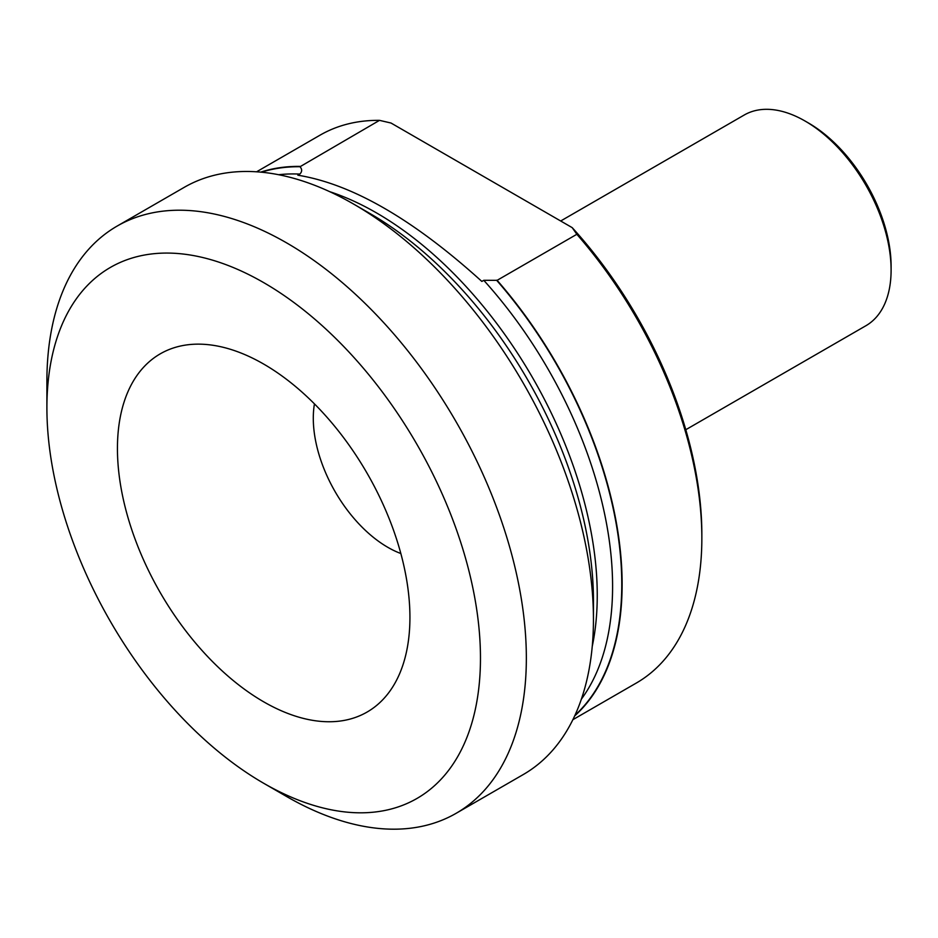 <?xml version="1.0" encoding="UTF-8"?>
<svg xmlns="http://www.w3.org/2000/svg" width="938" height="938" viewBox="0 0 938 938"><rect width="100%" height="100%" fill="white"/><g stroke="black" fill="none" stroke-linecap="round" stroke-linejoin="round"><path stroke-width="1.41" d="M379.503 120.357L391.017 123.03L572.215 227.653L576.847 234.289L497.128 280.321L483.774 280.31L481.839 281.423C413.388 219.433 352.067 184.024 297.874 175.207L299.808 174.093C302.177 171.748 302.247 169.286 300.019 166.73L379.503 120.357A316.317 182.629 60 0 0 320.022 135.178L256.566 171.806M576.847 234.289A316.317 182.629 60 0 1 701.847 538.236L701.847 534.273A311.451 179.815 -120 0 0 572.215 227.653M701.847 538.236A316.317 182.629 60 0 1 636.327 683.04L572.884 719.681M574.666 715.94A316.317 182.629 -120 0 0 497.128 280.321M560.69 220.993L744.244 115.011A121.659 70.244 60 0 1 805.074 121.037A121.659 70.244 60 0 1 891.1 270.038A121.659 70.244 60 0 1 865.903 325.732L685.795 429.721M891.1 270.038L891.1 266.064A116.793 67.43 -120 0 0 808.521 123.03L805.074 121.037M314.441 403.868A105.443 60.876 -120 0 0 313.292 418.207A105.443 60.876 -120 0 0 400.843 553.526M299.785 166.389A316.317 182.629 -120 0 0 260.694 172.135M263.684 783.265L286.618 796.514A339.028 195.737 -120 0 0 456.138 813.305L523.24 774.565A339.028 195.737 -120 0 0 593.449 619.361A339.028 195.737 -120 0 0 353.732 204.144A339.028 195.737 -120 0 0 184.211 187.354L117.109 226.093A339.028 195.737 -120 0 0 46.9 381.297L46.9 407.784A306.585 177.001 60 0 1 263.684 282.619A306.585 177.001 60 0 1 480.467 658.101A306.585 177.001 60 0 1 263.684 783.265A306.585 177.001 60 0 1 46.9 407.784M456.138 813.305A339.028 195.737 -120 0 0 526.347 658.101A339.028 195.737 -120 0 0 378.366 316.927A339.028 195.737 -120 0 0 117.109 226.093M117.438 448.505A206.817 119.407 -120 0 0 237.15 683.696A206.817 119.407 -120 0 0 400.303 672.077A206.817 119.407 -120 0 0 367.098 473.244A206.817 119.407 -120 0 0 211.507 345.067A206.817 119.407 -120 0 0 117.438 448.505M574.971 715.26A316.059 182.476 -120 0 0 496.542 280.181M581.384 699.127A312.26 180.284 -120 0 0 483.774 280.31M592.241 646.423A312.26 180.284 -120 0 0 376.455 212.879A312.26 180.284 -120 0 0 329.695 191.669M353.732 204.144L369.971 213.524A316.059 182.476 60 0 1 369.971 213.524A316.059 182.476 60 0 1 593.449 600.613L593.449 619.361M299.808 174.093A312.26 180.284 -120 0 0 278.621 174.726M300.019 166.73A316.059 182.476 -120 0 0 261.444 172.205"/></g></svg>
